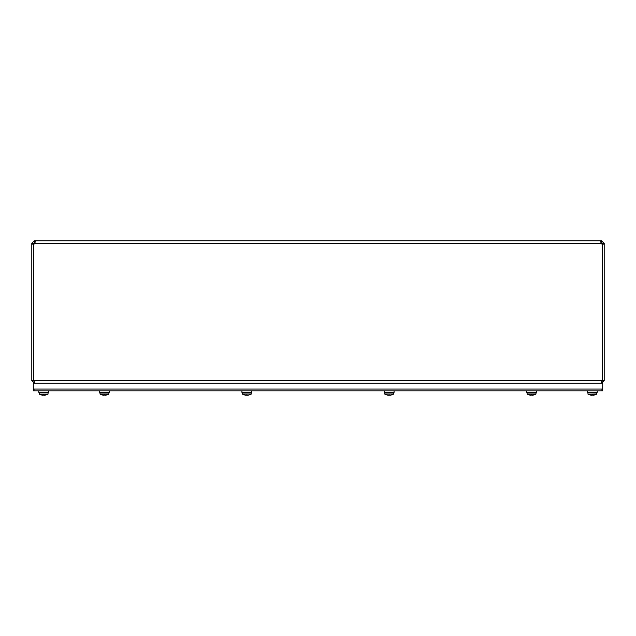 <?xml version="1.0" encoding="UTF-8"?>
<svg xmlns="http://www.w3.org/2000/svg" width="636" height="636" viewBox="0 0 636 636"><rect width="100%" height="100%" fill="white"/><g stroke="black" fill="none" stroke-linecap="round" stroke-linejoin="round"><path stroke-width="0.95" d="M602.26 381.131L601.084 383.134M601.704 382.506L601.704 383.134L604.2 380.638L604.2 244.145L602.443 244.145L602.443 380.638L604.2 380.638M602.443 380.638L601.704 381.385M34.916 383.134L33.573 380.638L33.573 244.145A1.662 1.662 0 0 0 34.972 243.278L35.163 241.346M34.296 242.539L34.296 240.782L34.972 240.782L34.972 242.539L33.557 243.278L33.557 244.145L31.8 244.145L31.8 380.638L34.296 383.134L34.296 382.506M31.8 380.638L33.557 380.638L34.296 381.385M600.909 242.57L601.028 240.782L601.704 240.782L604.2 243.278L604.2 244.145M604.2 243.278L602.443 243.278L601.704 242.539L601.704 240.782M602.443 244.145L602.443 243.278M33.573 380.638L602.427 380.638L602.427 244.145A1.662 1.662 0 0 1 601.028 243.278L34.972 243.278M601.704 242.539L601.028 242.539L601.028 243.278M601.028 242.539L600.829 241.513M34.972 240.782L601.028 240.782M31.8 244.145L31.8 243.278L34.296 240.782M33.557 243.278L31.8 243.278M33.557 244.145L33.557 380.638M602.713 390.822L602.713 389.073L33.287 389.073L33.287 390.822L602.713 390.822M34.026 390.822L34.026 389.073L601.974 389.073L601.974 390.822M109.336 390.822L109.384 392.309L99.542 392.309L99.59 390.822M100.083 394.089L108.843 394.089M104.066 395.02A8.896 8.594 180 0 0 104.853 395.02A8.896 8.594 180 0 1 104.066 395.02L104.05 395.21A8.896 6.265 97.1 0 1 103.787 395.218A8.753 8.451 180 0 1 100.154 394.153M108.772 394.153A8.753 8.451 180 0 1 105.131 395.218A8.896 6.265 -97.1 0 1 104.868 395.21L104.853 395.02M100.011 393.946L100.011 392.547L108.907 392.547L108.907 393.946L100.011 393.946M251.689 390.822L251.745 392.309L241.895 392.309L241.95 390.822M242.419 394.089L251.268 393.946L242.372 393.946L242.372 392.547L251.268 392.547L251.22 394.089M246.426 395.02A8.896 8.594 180 0 0 247.213 395.02A8.896 8.594 180 0 1 246.426 395.02L246.41 395.21A8.896 6.265 97.1 0 1 246.148 395.218A8.753 8.451 180 0 1 242.515 394.153M251.125 394.153A8.753 8.451 180 0 1 247.491 395.218A8.896 6.265 -97.1 0 1 247.229 395.21L247.213 395.02M394.05 390.822L394.105 392.309L384.255 392.309L384.311 390.822M384.78 394.089L393.628 393.946L384.732 393.946L384.732 392.547L393.628 392.547L393.628 393.946M388.787 395.02A8.896 8.594 180 0 0 389.574 395.02A8.896 8.594 180 0 1 388.787 395.02L388.771 395.21A8.896 6.265 97.1 0 1 388.509 395.218A8.753 8.451 180 0 1 384.875 394.153M393.485 394.153A8.753 8.451 180 0 1 389.852 395.218A8.896 6.265 -97.1 0 1 389.59 395.21L389.574 395.02M536.41 390.822L536.458 392.309L526.616 392.309L526.664 390.822M527.157 394.089L535.917 394.089M531.147 395.02A8.896 8.594 180 0 0 531.935 395.02A8.896 8.594 180 0 1 531.147 395.02L531.132 395.21A8.896 6.265 97.1 0 1 530.869 395.218A8.753 8.451 180 0 1 527.228 394.153M535.846 394.153A8.753 8.451 180 0 1 532.213 395.218A8.896 6.265 -97.1 0 1 531.95 395.21L531.935 395.02M527.093 393.946L527.093 392.547L535.989 392.547L535.989 393.946L527.093 393.946M48.535 390.822L48.59 392.309L38.74 392.309L38.788 390.822M43.661 394.153L47.97 394.153L48.113 392.547L39.217 392.547L39.352 394.153L43.661 394.153M47.97 394.153A8.753 8.451 180 0 1 44.337 395.218A8.896 6.265 -97.1 0 1 44.075 395.21L44.059 395.02A8.896 8.594 180 0 1 43.272 395.02L43.256 395.21A8.896 6.265 97.1 0 1 42.994 395.218A8.753 8.451 180 0 1 39.352 394.153M43.272 395.02A8.896 8.594 180 0 0 44.059 395.02M597.212 390.822L597.26 392.309L587.41 392.309L587.465 390.822M592.339 394.153L596.648 394.153L596.552 392.309L587.887 392.547L588.03 394.153L592.339 394.153M596.648 394.153A8.753 8.451 180 0 1 593.006 395.218A8.896 6.265 -97.1 0 1 592.744 395.21L592.728 395.02A8.896 8.594 180 0 1 591.941 395.02L591.925 395.21A8.896 6.265 97.1 0 1 591.663 395.218A8.753 8.451 180 0 1 588.03 394.153M591.941 395.02A8.896 8.594 180 0 0 592.728 395.02M602.713 389.073L602.713 383.134L33.287 383.134L33.287 389.073M48.066 394.089L39.265 394.089M596.783 393.946L587.934 394.089"/></g></svg>
